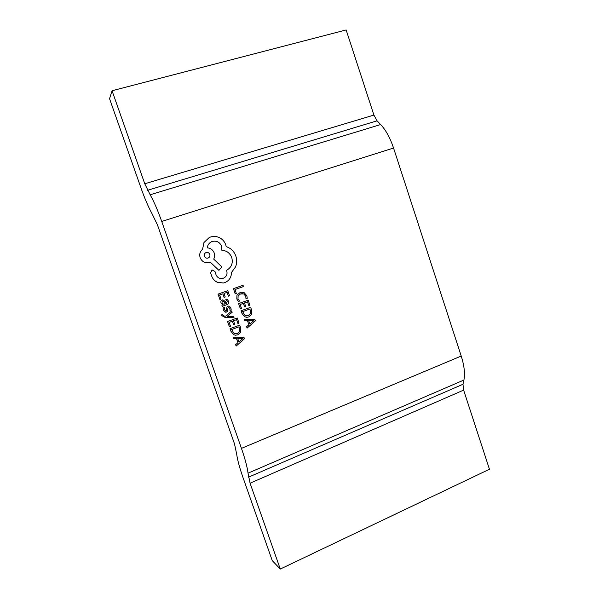 <?xml version="1.0" encoding="UTF-8"?>
<svg xmlns="http://www.w3.org/2000/svg" width="599" height="599" viewBox="0 0 599 599"><rect width="100%" height="100%" fill="white"/><g stroke="black" fill="none" stroke-linecap="round" stroke-linejoin="round"><path stroke-width="0.9" d="M222.768 314.43L221.667 314.819L221.862 315.658L224.962 317.365L234.022 317.665L233.588 316.384L227.103 316.407L232.165 312.289L231.686 310.911L225.733 316.182L224.296 316.092L222.873 315.179L222.768 314.43L221.667 314.819L221.847 315.658L224.947 317.365L234.022 317.665M222.85 299.822L220.904 301.11L220.934 302.937L222.94 304.696L221.862 305.078L222.281 306.321L226.759 304.719C228.511 304.082 229.088 302.922 228.504 301.222L227.014 299.028L225.83 299.448L227.463 301.462L226.272 303.498L225.261 301.507L222.85 299.822L222.177 299.972L220.911 301.11L220.919 302.937L222.918 304.666L221.855 305.078L222.296 306.321M227.014 299.028L225.823 299.448L227.478 301.462L226.28 303.498M227.77 290.68L218.043 294.116L219.893 299.448L221.016 299.051L219.601 295L222.88 293.839L224.101 297.381L225.224 296.984L223.996 293.45L227.096 292.349L228.414 296.168L229.537 295.771L227.77 290.68L218.036 294.116L219.893 299.448M241.412 292.282L239.997 292.634L236.964 295.135L236.822 298.983L238.32 301.507L239.518 301.08L237.998 298.774L238.132 295.884L240.536 293.937L243.756 293.944L245.74 296.243L245.979 298.759L247.275 298.295L246.863 295.831L244.212 292.724L241.427 292.282L239.989 292.634L236.957 295.135L236.815 298.983L238.327 301.507M161.723 221.45L241.449 448.366C245.096 458.879 247.29 467.145 248.031 473.165L250.083 483.198L280.28 569.05L272.26 560.619L243.014 477.59C239.6 467.819 237.474 459.95 236.65 453.975L234.486 443.822L157.432 224.85L152.109 213.836C148.477 207.239 144.823 198.763 141.147 188.4L109.55 98.7L112.05 90.749L144.763 183.758L150.154 194.78C153.95 201.526 157.807 210.414 161.723 221.45L393.55 148.028L461.223 356.046C464.277 365.719 465.168 373.716 463.903 380.043L462.982 384.273L463.633 390.114L489.45 469.249L280.28 569.05M243.037 285.281L233.438 288.673L235.227 293.877L236.335 293.488L234.973 289.557L243.479 286.547L243.037 285.281L233.423 288.673L235.227 293.877M248.832 305.617L249.925 305.22L248.181 300.174L238.604 303.626L240.431 308.912L241.539 308.515L240.147 304.494L243.374 303.334L244.587 306.845L245.68 306.448L244.467 302.937L247.522 301.836L248.832 305.617L247.514 301.836M243.359 303.334L244.572 306.845M241.075 310.769L242.011 313.464L244.669 316.781L246.81 317.328L248.757 316.953L251.625 314.243L251.602 310.08L250.644 307.294L241.075 310.769L242.026 313.464L244.684 316.781L246.81 317.328M247.469 320.675L248.877 324.755L246.616 326.717L247.088 328.117L255.324 320.862L254.86 319.514L244.048 319.297L244.527 320.697L247.469 320.675L248.87 324.755L246.601 326.717L247.088 328.117M244.048 319.297L244.527 320.697M228.489 306.074L226.976 306.935L226.415 310.304L225.868 310.859L224.423 309.743L224.378 307.459L223.113 307.916L223.375 309.975L224.64 311.839L226.429 312.086L227.433 311.263L227.949 307.923L228.496 307.422L229.889 308.44L230.009 310.409L231.199 309.983L230.922 308.2L229.694 306.448L228.481 306.074L226.961 306.935L226.407 310.304L225.553 310.926M237.9 323.453L239.001 323.048L237.249 317.987L227.575 321.521L229.424 326.822L230.54 326.418L229.132 322.389L232.39 321.199L233.603 324.718L234.718 324.314L233.498 320.787L236.583 319.656L237.9 323.453L236.568 319.664M230.068 328.686L231.012 331.397L233.7 334.714L235.4 335.223L237.818 334.856L240.716 332.108L240.701 327.923L239.727 325.122L230.068 328.686L231.027 331.397L233.707 334.714L235.4 335.223M236.508 338.607L237.93 342.695L235.647 344.687L236.133 346.087L244.452 338.742L243.98 337.387L233.056 337.244L233.543 338.652L236.523 338.607L237.938 342.695L235.654 344.687L236.141 346.087M212.136 269.924L210.571 272.755L212.024 276.94C213.154 279.389 214.951 281.171 217.4 282.286L223.39 282.998L224.88 282.601C229.2 280.684 231.401 277.315 231.476 272.493L235.579 266.832C236.934 263.275 237.017 259.689 235.834 256.065C234.718 252.95 232.861 250.442 230.256 248.525L226.152 246.444L225.733 244.774C224.618 241.659 222.573 239.315 219.608 237.743C216.681 236.298 213.656 236.058 210.534 237.024L209.208 237.556L203.945 242.528L202.567 249.341C199.976 251.498 199.168 254.283 200.148 257.705C202.05 261.853 205.18 263.44 209.53 262.482L210.331 262.212L218.927 270.359L221.832 266.914L213.693 259.09C214.734 257.233 214.906 255.189 214.21 252.98C212.87 249.805 210.563 248.098 207.291 247.844C207.598 245.028 209.036 242.984 211.582 241.704L212.218 241.457C216.583 240.484 219.713 242.078 221.608 246.234L221.87 250.322C226.557 250.547 229.844 252.95 231.746 257.54C233.191 263.216 231.461 267.476 226.564 270.336L226.759 270.898C227.598 274.342 226.437 276.798 223.285 278.258L222.596 278.453C219.691 278.887 217.527 277.756 216.127 275.046L214.936 271.414L212.009 269.962L210.563 272.762L212.016 276.94C213.147 279.389 214.936 281.171 217.385 282.286L223.39 282.998M393.55 148.028C390.181 137.957 385.876 130.125 380.65 124.547L377.078 120.826L373.918 115.075L346.147 29.95L112.05 90.749M241.741 293.645L243.771 293.944L245.755 296.243L245.987 298.759M248.181 300.174L238.604 303.626M238.612 303.618L240.446 308.912M250.644 307.294L241.09 310.761M249.985 308.957L242.617 311.637L245.118 315.613L248.263 315.643L250.577 313.584L249.985 308.957L250.562 313.584L248.248 315.643L246.638 315.958M248.682 320.682L249.82 323.962L253.879 320.622L248.682 320.682M249.82 323.954L253.856 320.6M222.88 293.839L224.108 297.381M227.096 292.349L228.421 296.161M223.712 301.207L222.027 301.844L222.049 302.907L223.083 304.045L225.351 303.835L223.712 301.207L223.113 301.102M224.026 304.21L225.336 303.835L223.697 301.215M224.378 307.459L223.113 307.916L223.382 309.975L224.655 311.832L225.786 312.214M228.743 307.369L229.896 308.44L230.023 310.409M227.717 316.354L227.103 316.407M231.686 310.911L225.748 316.182M229.432 326.822L227.575 321.521L237.249 317.987M232.39 321.199L233.617 324.718M239.727 325.122L230.083 328.686M239.061 326.799L231.626 329.547L234.149 333.531L237.324 333.538L239.652 331.457L239.061 326.799M235.317 333.86L237.309 333.538L239.645 331.449L239.053 326.807M243.98 337.387L233.063 337.244L233.543 338.652M237.743 338.6L238.889 341.894L242.984 338.51L237.743 338.6M238.889 341.887L242.969 338.48M209.216 237.556L203.959 242.528L202.574 249.341C199.984 251.49 199.182 254.283 200.156 257.705C202.058 261.845 205.187 263.44 209.545 262.474L209.53 262.482M210.331 262.212L218.927 270.359M211.574 241.704L212.226 241.457C216.598 240.484 219.728 242.071 221.615 246.226L221.877 250.322C226.564 250.539 229.859 252.943 231.753 257.533C233.198 263.208 231.469 267.476 226.572 270.329L226.766 270.898C227.613 274.342 226.452 276.798 223.292 278.258L222.603 278.445M204.341 256.215C205.128 257.877 206.37 258.491 208.078 258.057C209.657 257.3 210.227 256.072 209.8 254.38C209.044 252.711 207.763 252.104 205.974 252.576C204.454 253.347 203.915 254.56 204.341 256.215M208.07 258.057C209.65 257.3 210.219 256.08 209.785 254.388C209.029 252.718 207.756 252.112 205.966 252.576M461.223 356.046L241.449 448.366M373.918 115.075L144.763 183.758M377.078 120.826L147.594 190.28M380.65 124.547L150.154 194.78M463.903 380.043L248.031 473.165M462.982 384.273L248.488 477.178M463.633 390.114L250.083 483.198"/></g></svg>
